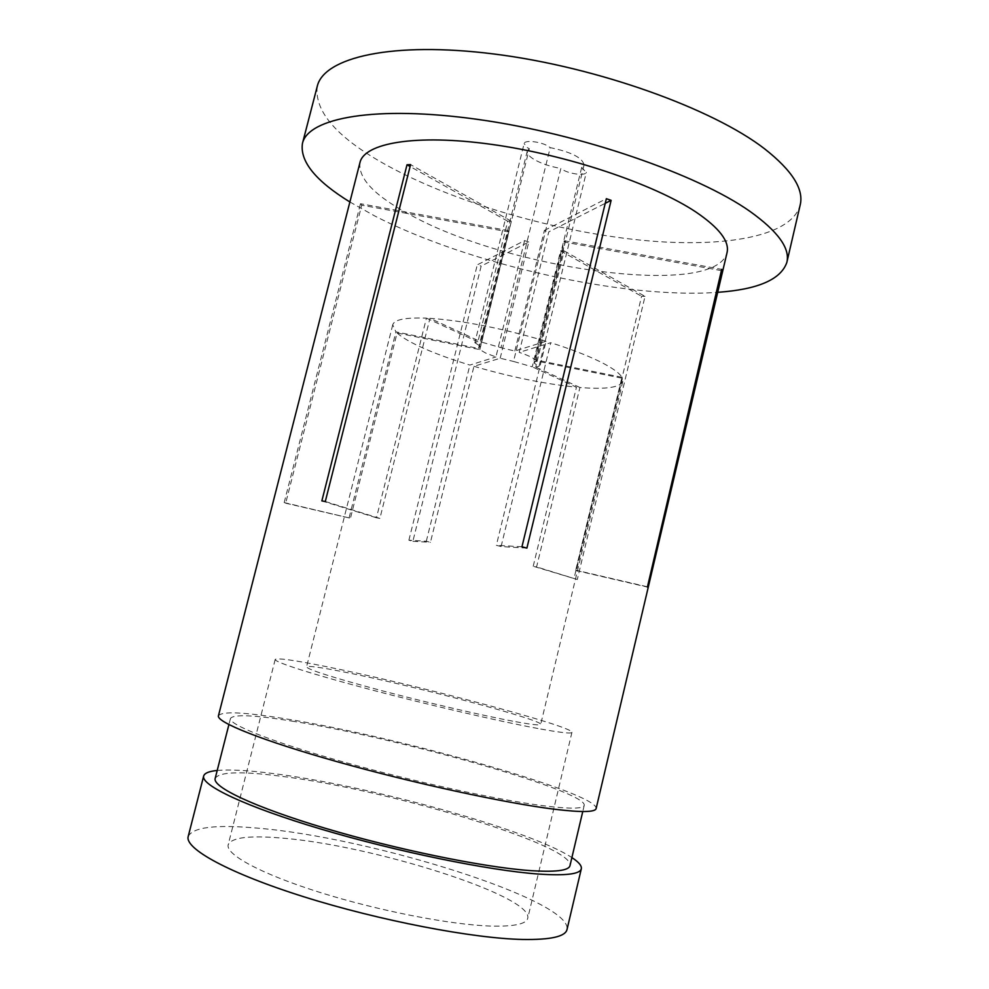 <?xml version="1.0" encoding="UTF-8"?>
<svg xmlns="http://www.w3.org/2000/svg" width="989" height="989" viewBox="0 0 989 989"><rect width="100%" height="100%" fill="white"/><g stroke="black" fill="none" stroke-linecap="round" stroke-linejoin="round"><path stroke-width="0.74" stroke-dasharray="4.95 3.71" d="M581.643 167.623L533.949 363L539.042 366.313L535.741 367.117L564.101 250.885L560.59 250.86L532.267 366.845L513.526 361.442L560.85 168.427L562.333 169.49C569.231 174.076 585.958 176.067 586.341 172.309L581.643 167.623L584.054 165.027C582.682 157.82 571.395 152.034 550.205 147.645L500.99 347.708L481.383 342.046L511.251 221.19L507.716 221.215L477.885 341.811L474.844 342.664L524.121 143.566C524.454 139.647 541.502 141.662 548.66 146.508L550.205 147.645M474.844 342.664L480.469 346.311L529.3 148.721L527.298 147.608L524.121 143.566M490.631 926.05C450.279 924.789 377.711 910.646 319.175 892.177C260.515 873.72 225.307 854.335 228.199 844.717C231.525 837.535 249.055 835.297 280.802 837.992C370.109 844.606 533.59 895.774 527.743 918.299C526.321 924.072 513.946 926.656 490.631 926.05M537.929 728.51C499.371 721.364 428.188 704.86 369.577 689.37C310.83 673.855 274.114 661.962 275.189 659.453C277.093 657.784 293.35 660.022 323.947 666.166C409.891 683.152 573.88 726.396 571.939 732.342C571.506 733.887 560.17 732.602 537.929 728.51M317.222 86.463C314.304 111.93 337.768 138.361 387.601 165.732C453.382 201.682 548.734 229.757 633.677 239.4C718.002 248.795 791.076 238.238 800.163 205.082M349.883 201.979L374.806 215.998C468.329 264.174 623.478 299.271 717.693 292.324M291.681 721.068C395.106 737.164 586.947 790.953 584.227 805.343C583.411 808.866 570.06 809.039 544.16 805.85C498.332 800.076 412.252 781.359 341.786 761.493C271.159 741.614 228.348 724.344 230.474 718.447C233.602 714.107 254 714.985 291.681 721.068M215.169 778.454C218.853 771.952 239.758 771.074 277.884 775.846C382.558 788.072 574.201 844.804 569.998 865.61M217.209 770.468C229.584 769.368 247.571 770.32 271.147 773.311C366.795 785.006 529.684 829.746 571.889 857.587M188.207 836.471C192.867 827.15 215.899 824.369 257.313 828.127C369.997 837.164 572.557 900.237 567.018 929.512M500.187 358.241L528.781 242.008L481.161 266.09L412.883 541.267L408.89 540.229L426.308 541.243L430.438 542.318L473.954 366.301L500.187 358.241L513.526 361.442M528.781 242.008L524.566 240.624L477.279 264.854L481.161 266.09M479.838 349.624L508.915 231.97L361.714 205.193L285.673 503.203L284.189 502.585L350.465 518.224L397.071 332.984L479.838 349.624L485.871 353.16L495.922 356.942L524.566 240.624M529.3 148.721L527.285 151.082C526.828 153.505 528.979 156.213 533.726 159.204C541.02 163.506 550.069 166.585 560.85 168.427M526.902 548.104L501.089 546.558L550.725 342.701L519.225 352.381L548.747 231.896L605.231 203.326M501.089 546.558L496.354 545.298L546.089 341.267C502.672 328.41 463.952 320.757 429.943 318.31L481.383 342.046M325.294 501.522L379.9 518.421L429.943 318.31M379.9 518.421L376.45 517.779L426.432 318.124C405.453 317.37 394.215 319.608 392.732 324.825L395.921 331.871L478.911 348.536L508.074 230.548L360.478 203.722L361.714 205.193M349.154 517.643L395.921 331.871M397.071 332.984C402.523 337.83 411.696 343.084 424.59 348.734C437.546 354.383 452.653 359.835 469.886 365.077L495.922 356.942M512.661 721.154C481.73 715.344 426.247 702.45 380.604 690.371C332.663 677.514 307.975 669.677 306.553 666.895C307.876 665.572 320.3 667.254 343.789 671.939C411.597 685.253 543.146 719.98 540.699 724.405C540.291 725.642 530.945 724.554 512.661 721.154M564.101 250.885L645.026 296.366L577.304 579.505L533.207 566.24L536.594 566.907L579.913 387.49C605.886 389.555 620.177 387.503 622.798 381.334L622.44 378.28L576.402 570.616L575.746 570.171L621.92 377.266C619.275 372.804 611.734 367.488 599.285 361.331C586.588 355.138 570.393 348.932 550.725 342.701M645.026 296.366L641.589 296.255L573.941 578.837M408.89 540.229L477.279 264.854M359.971 162.555C358.018 178.712 375.214 196.378 411.548 215.54C509.842 269.54 715.183 298.505 727.026 252.714M218.445 715.764C221.907 711.103 243.937 712.08 284.548 718.669C394.908 735.952 598.481 792.98 596.132 808.545M546.089 341.267L514.824 351.046L500.99 347.708M514.824 351.046L544.395 230.449L548.747 231.896M621.92 377.266L535.222 359.848C532.811 357.598 527.483 355.113 519.225 352.381M535.222 359.848L564.299 240.76L564.979 242.157L535.989 360.911L622.44 378.28M533.949 363L535.989 360.911M284.189 502.585L360.478 203.722M426.308 541.243L469.886 365.077M473.954 366.301C510.645 376.994 544.815 383.955 576.476 387.194L532.267 366.845M533.207 566.24L576.476 387.194M426.432 318.124L477.885 341.811M480.469 346.311L478.713 347.559L478.911 348.536M579.913 387.49L535.741 367.117M508.915 231.97L508.074 230.548M577.304 579.505L536.594 566.907M560.59 250.86L641.589 296.255M521.957 546.781L496.354 545.298M544.395 230.449L606.356 198.702M721.401 270.615L564.979 242.157M576.402 570.616L647.399 587.07M646.954 586.687L575.746 570.171M564.299 240.76L721.698 269.354M511.251 221.19L410.583 164.619M507.716 221.215L410.101 166.511M321.858 500.904L376.45 517.779M285.673 503.203L350.465 518.224M412.883 541.267L430.438 542.318M539.042 366.313L586.341 172.309M275.189 659.453L228.199 844.717M584.227 805.343L582.768 811.524M392.732 324.825L306.553 666.895M584.054 165.027L536.075 361.653M622.798 381.334L540.699 724.405M527.285 151.082L478.713 347.559M230.474 718.447L228.904 724.616M571.939 732.342L527.743 918.299"/><path stroke-width="1.48" d="M717.693 292.324C757.871 289.493 780.914 279.528 786.836 262.431L800.163 205.082C804.057 189.295 792.226 170.565 764.695 148.894C712.921 108.728 597.022 66.943 494.488 54.061C391.768 41.019 323.601 57.523 317.222 86.463L302.449 143.454C299.778 161.355 315.59 180.863 349.883 201.979M786.836 262.431C790.31 248.486 778.034 231.475 750.008 211.411C697.356 174.2 580.667 133.762 478.12 119.459C375.387 105.007 307.975 117.852 302.449 143.454M582.768 811.524L569.998 865.61C568.811 870.716 555.064 872.335 528.769 870.493C482.236 867.019 395.612 849.267 325.171 828.25C254.569 807.234 212.351 787.046 215.169 778.454L228.904 724.616M571.889 857.587C578.738 862.062 581.878 865.795 581.322 868.762C580.098 874.152 565.72 875.908 538.164 874.029C488.962 870.481 396.354 851.566 321.005 829.103C245.495 806.641 200.631 785.13 203.672 776.006C204.55 773.114 209.062 771.272 217.209 770.468M581.322 868.762L567.018 929.512C565.399 936.595 550.601 939.909 522.612 939.463C472.655 938.425 379.442 920.574 304.13 896.875C228.632 873.163 184.411 848.513 188.207 836.471L203.672 776.006M721.698 269.354L647.399 587.07L721.698 269.354M727.026 252.714C729.697 241.514 719.349 227.965 695.984 212.066C654.112 184.065 567.204 154.779 491.422 144.357C415.491 133.824 364.298 143.022 359.971 162.555L218.445 715.764C216.134 722.032 261.764 740.489 337.57 761.827C413.192 783.14 505.515 803.155 554.112 809.187C581.297 812.488 595.316 812.266 596.132 808.545L727.026 252.714M526.902 548.104L611.128 200.347L606.356 198.702L521.957 546.781L526.902 548.104M325.294 501.522L410.583 164.619L407.011 164.78L321.858 500.904L325.294 501.522M605.231 203.326L611.128 200.347M410.101 166.511L407.011 164.78"/></g></svg>
